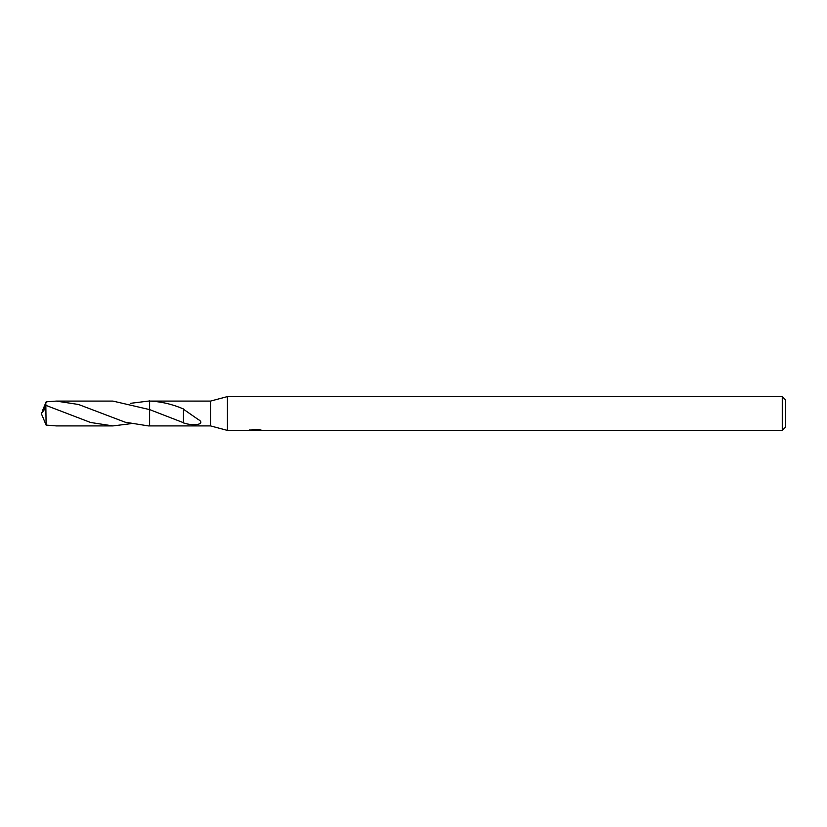 <?xml version="1.0" encoding="UTF-8"?>
<svg xmlns="http://www.w3.org/2000/svg" width="827" height="827" viewBox="0 0 827 827"><rect width="100%" height="100%" fill="white"/><g stroke="black" fill="none" stroke-linecap="round" stroke-linejoin="round"><path stroke-width="1.24" d="M249.981 429.254L249.868 430.412L227.425 430.412L210.513 425.905L210.513 401.095L227.425 396.588L782.27 396.588L785.65 399.968L785.65 427.032L782.27 430.412L257.414 430.412L257.342 429.647M227.425 430.412L227.425 396.588M257.342 430.154L253.651 430.247M255.584 430.402L254.819 430.412M782.27 430.412L782.27 396.588M249.981 430.381L256.298 430.092L250.891 430.092M250.333 430.267L253.631 429.482M252.648 429.647L259.316 429.647M258.334 429.482L261.642 430.267M261.952 430.226C256.318 430.267 256.318 430.319 261.963 430.36M148.426 425.915L149.615 425.915L149.615 409.592L149.615 425.915L149.615 409.603L112.927 401.085L56.308 401.095L78.534 404.486L125.177 422.204L148.426 425.915L210.513 425.905M130.676 403.297L148.426 401.085L210.513 401.095M148.426 401.085L149.615 401.085C160.996 401.56 172.274 404.176 183.47 408.962L183.449 422.7L149.625 409.603M183.449 409.231L198.098 419.413C206.068 423.724 195.43 426.866 183.449 422.907L183.449 422.7M149.615 409.003L149.615 400.526M183.47 409.241L183.47 414.358M130.676 423.703L112.927 425.915L90.639 422.494L45.867 405.354L41.35 413.5L45.867 407.752L45.867 405.354M45.867 407.752L46.105 425.099L56.308 425.905L112.927 425.915M46.291 405.499L45.371 403.7L47.232 401.684L56.308 401.095M42.611 410.43L45.371 403.7M42.611 416.57L46.105 425.099M45.63 403.08L46.105 401.901L47.232 401.684M42.074 415.392L41.35 413.5"/></g></svg>
